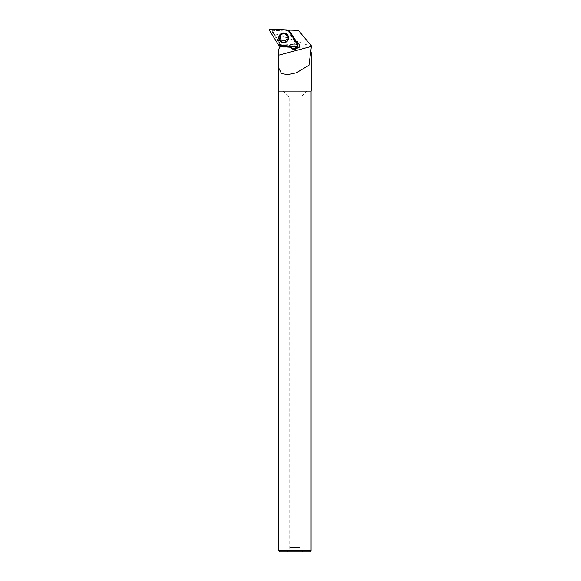 <?xml version="1.0" encoding="UTF-8"?>
<svg xmlns="http://www.w3.org/2000/svg" width="581" height="581" viewBox="0 0 581 581"><rect width="100%" height="100%" fill="white"/><g stroke="black" fill="none" stroke-linecap="round" stroke-linejoin="round"><path stroke-width="0.44" stroke-dasharray="2.9 2.18" d="M280.652 35.39A3.58 3.559 -173.8 0 0 283.354 40.735A3.58 3.559 -173.8 0 0 284.864 33.814A3.58 3.559 -173.8 0 0 280.652 35.39M287.704 30.495L296.688 44.781L279.773 43.895L270.79 29.609L288.59 30.43M296.688 44.781L296.884 46.611M270.79 29.609L270.455 29.05M279.773 43.895L278.749 45.231M311.198 47.206L279.766 47.206C280.383 45.87 280.086 43.88 278.858 41.222L272.409 31.004L272.801 30.343L272.416 31.004L273.971 33.451C283.477 36.458 311.634 46.364 311.452 46.712M284.901 30.975L272.801 30.343L284.973 30.982L288.394 30.335L296.107 43.001L288.394 30.335M311.452 45.906L298.402 30.386L289.309 29.907L284.973 30.982M290.892 46.298L290.166 45.144L279.984 44.563L278.836 41.222L273.971 33.451M294.56 46.487A2.687 2.673 6.2 0 1 296.143 42.653M311.205 91.072L278.51 91.072M278.51 61.913L278.51 60.279M278.517 49.806L279.766 47.206M302.527 551.95L287.181 551.95L302.527 551.95L299.97 547.52L289.737 547.52L299.97 547.52L299.97 97.928L289.737 97.928L299.97 97.928L306.826 91.072L282.882 91.072L306.826 91.072M279.911 551.95L309.796 551.95M278.633 550.672L311.075 550.672M311.075 91.072L278.633 91.072L311.075 91.072M296.571 43.125A2.687 2.673 -173.8 0 0 296.492 43.132L296.107 43.001M296.492 43.132L288.423 30.306M279.977 45.725L290.456 46.269M297.595 43.212L289.338 30.089M290.166 45.144L290.362 46.124M294.618 46.487A2.687 2.673 6.2 0 1 297.77 42.595A2.687 2.673 6.2 0 1 299.52 45.819M279.984 45.536L279.991 44.911L290.13 45.485M297.792 45.064L296.993 45.057M287.784 29.958L287.791 30.423M269.548 30.59L270.463 29.515M279.555 45.703L279.672 44.149M280.405 34.17A4.822 4.793 6.2 0 1 287.639 34.947M280.645 35.448A3.58 3.559 6.2 0 1 287.29 37.642L287.297 37.583M287.675 34.998L287.61 34.904C285.743 32.572 283.354 32.311 280.449 34.134L280.362 34.206M311.205 52.537L311.205 50.503M282.882 91.072L289.737 97.928L289.737 547.52L287.181 551.95M299.513 46.233L299.6 45.42"/><path stroke-width="0.87" d="M297.792 45.064L288.59 30.43A1.017 1.009 -173.8 0 0 287.784 29.958L270.455 29.05A1.017 1.009 -173.8 0 0 269.548 30.59L278.749 45.231A1.017 1.009 -173.8 0 0 279.555 45.703L296.884 46.611A1.017 1.009 -173.8 0 0 297.792 45.064M279.432 35.347A4.917 4.888 -173.8 0 0 281.175 42.043A4.917 4.888 -173.8 0 0 287.675 34.998A4.917 4.888 -173.8 0 0 279.432 35.347M279.868 46.603L278.517 49.806L278.858 68.202L281.531 73.62L288.038 74.586L296.354 72.77L308.99 65.239L311.452 45.906L298.402 30.386L288.91 30.067L297.581 43.35C298.917 43.851 299.556 44.81 299.513 46.24L299.15 47.315L296.339 48.601C294.509 49.959 292.86 49.763 291.401 47.998L290.928 47.235L279.868 46.603L279.977 45.725M290.892 46.298L291.488 47.235A3.196 3.181 -173.8 0 0 296.426 47.831A2.687 2.673 6.2 0 1 294.56 46.487M278.51 61.913L278.51 91.072L311.205 91.072L311.205 52.537M309.796 551.95L279.911 551.95L278.633 550.672L311.075 550.672L309.796 551.95M311.075 91.072L311.075 550.672M279.904 46.422L290.943 47.046L290.456 46.269M288.474 30.285L288.91 30.067M297.472 43.183A2.687 2.673 -173.8 0 0 296.571 43.125M296.339 48.601L296.426 47.831M299.52 45.819A2.687 2.673 6.2 0 1 294.618 46.487M278.749 45.224L296.876 46.611L297.792 45.064L288.59 30.437C282.678 29.616 276.636 29.159 270.463 29.05L269.548 30.597L278.749 45.224M287.639 34.947A4.822 4.793 6.2 0 1 280.667 41.418A4.822 4.793 6.2 0 1 280.405 34.17M287.675 39.951A4.619 4.59 -173.8 0 0 283.731 33.03A4.619 4.59 -173.8 0 0 279.679 39.878A4.619 4.59 -173.8 0 0 287.675 39.951M280.173 36.872C280.558 34.838 281.843 33.792 284.036 33.749C286.237 34.185 287.326 35.477 287.29 37.642A3.58 3.559 6.2 0 1 282.606 40.641A3.58 3.559 6.2 0 1 280.645 35.448M278.517 55.217L311.452 46.393M291.401 47.998L291.488 47.235M278.633 91.072L278.633 550.672"/></g></svg>
